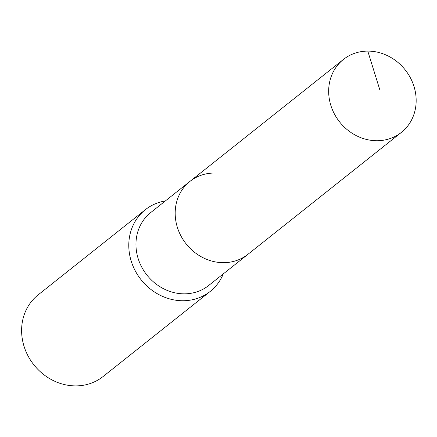 <?xml version="1.0" encoding="UTF-8"?>
<svg xmlns="http://www.w3.org/2000/svg" width="437" height="437" viewBox="0 0 437 437"><rect width="100%" height="100%" fill="white"/><g stroke="black" fill="none" stroke-linecap="round" stroke-linejoin="round"><path stroke-width="0.66" d="M367.785 51.102A46.579 41.865 51.5 0 0 343.438 59.443A46.579 41.865 51.5 0 0 332.377 109.638A46.579 41.865 51.5 0 0 377.049 140.73A46.579 41.865 51.5 0 0 401.39 132.384A46.579 41.865 51.5 0 0 412.452 82.194A46.579 41.865 51.5 0 0 367.785 51.102L379.873 89.989M214.305 173.041A46.579 41.865 51.5 0 0 189.958 181.388A46.579 41.865 51.5 0 0 178.897 231.583A46.579 41.865 51.5 0 0 223.569 262.675A46.579 41.865 51.5 0 0 247.91 254.329L401.39 132.384M189.958 181.388L150.732 212.557A46.579 41.865 51.5 0 0 139.671 262.746A46.579 41.865 51.5 0 0 184.338 293.839A46.579 41.865 51.5 0 0 208.684 285.498L247.91 254.329A46.579 41.865 51.5 0 1 223.569 262.675A46.579 41.865 51.5 0 1 178.897 231.583A46.579 41.865 51.5 0 1 189.958 181.388L343.438 59.443M165.344 200.944A52.172 46.89 51.5 0 0 145.335 209.705A52.172 46.89 51.5 0 0 132.946 265.92A52.172 46.89 51.5 0 0 182.977 300.743A52.172 46.89 51.5 0 0 210.241 291.397A52.172 46.89 51.5 0 0 223.296 273.884M145.335 209.705L38.156 294.86A52.172 46.89 51.5 0 0 25.767 351.075A52.172 46.89 51.5 0 0 75.798 385.898A52.172 46.89 51.5 0 0 103.061 376.552L210.241 291.397"/></g></svg>
